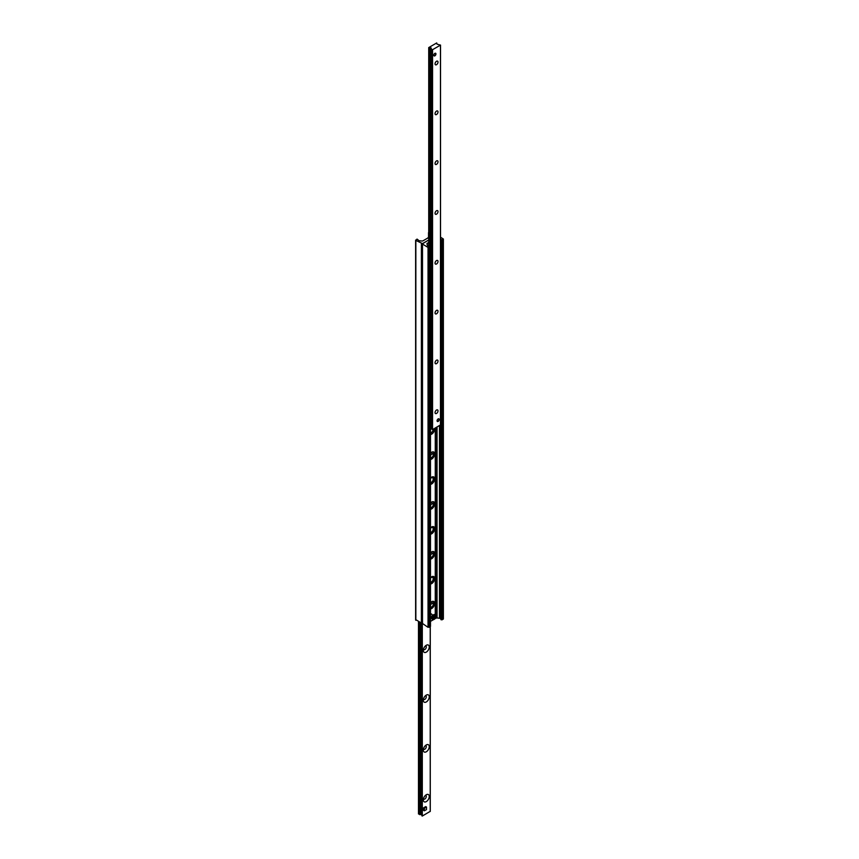 <?xml version="1.0" encoding="UTF-8"?>
<svg xmlns="http://www.w3.org/2000/svg" width="859" height="859" viewBox="0 0 859 859"><rect width="100%" height="100%" fill="white"/><g stroke="black" fill="none" stroke-linecap="round" stroke-linejoin="round"><path stroke-width="1.29" d="M430.477 433.612A4.198 2.427 120 0 0 431.69 432.657M433.333 429.811A4.198 2.427 120 0 0 433.494 429.06M434.579 428.437A4.198 2.427 -60 0 1 433.505 432.367A4.198 2.427 -60 0 1 430.477 434.568M430.477 458.523A4.198 2.427 120 0 0 431.916 457.321M433.226 455.055A4.198 2.427 120 0 0 433.14 451.834M430.477 453.198A4.198 2.427 -60 0 1 433.752 452.027A4.198 2.427 -60 0 1 434.106 456.172A4.198 2.427 -60 0 1 430.477 459.479M430.477 483.434A4.198 2.427 120 0 0 431.69 482.479M433.333 479.633A4.198 2.427 120 0 0 433.14 476.745M430.477 478.109A4.198 2.427 -60 0 1 433.752 476.938A4.198 2.427 -60 0 1 434.106 481.083A4.198 2.427 -60 0 1 430.477 484.39M430.477 508.345A4.198 2.427 120 0 0 431.916 507.143M433.226 504.877A4.198 2.427 120 0 0 433.14 501.656M430.477 503.02A4.198 2.427 -60 0 1 433.752 501.849A4.198 2.427 -60 0 1 434.106 505.994A4.198 2.427 -60 0 1 430.477 509.301M430.477 533.256A4.198 2.427 120 0 0 431.69 532.312M433.333 529.455A4.198 2.427 120 0 0 433.14 526.567M430.477 527.941A4.198 2.427 -60 0 1 433.752 526.76A4.198 2.427 -60 0 1 434.106 530.905A4.198 2.427 -60 0 1 430.477 534.212M430.477 558.167A4.198 2.427 120 0 0 431.916 556.965M433.226 554.699A4.198 2.427 120 0 0 433.14 551.478M430.477 552.852A4.198 2.427 -60 0 1 433.752 551.671A4.198 2.427 -60 0 1 434.106 555.816A4.198 2.427 -60 0 1 430.477 559.123M430.477 583.078A4.198 2.427 120 0 0 431.69 582.134M433.333 579.277A4.198 2.427 120 0 0 433.14 576.389M430.477 577.763A4.198 2.427 -60 0 1 433.752 576.582A4.198 2.427 -60 0 1 434.106 580.727A4.198 2.427 -60 0 1 430.477 584.034M430.477 607.989A4.198 2.427 120 0 0 431.916 606.787M433.226 604.521A4.198 2.427 120 0 0 433.14 601.3M430.477 602.674A4.198 2.427 -60 0 1 433.752 601.493A4.198 2.427 -60 0 1 434.106 605.638A4.198 2.427 -60 0 1 430.477 608.956M440.517 237.191L443.373 239.017L441.977 240.005L440.699 239.038A1.525 0.88 0 0 0 440.517 238.748M435.277 618.459L436.039 618.169A1.149 0.666 180 0 1 437.048 617.975L439.464 618.222A1.525 0.88 180 0 1 440.699 618.942L441.977 619.908L443.147 618.609M428.727 242.485L427.267 243.322A1.149 0.666 0 0 0 426.955 243.913L427.374 245.298A1.525 0.88 0 0 0 428.62 246.018L430.477 246.501L428.04 247.424L422.263 243.913L428.727 239.994L422.488 243.602L415.853 240.391L417.023 239.092L418.301 240.058A1.525 0.88 0 0 0 419.536 240.778L421.952 241.025A1.149 0.666 0 0 0 422.961 240.831L428.727 237.503M430.477 621.379L433.494 619.64M422.488 623.494L428.04 627.328L430.295 626.157M415.853 619.672L422.263 623.591M423.315 799.89A4.198 2.427 -60 0 1 426.279 794.758A4.198 2.427 -60 0 1 429.253 796.465A4.198 2.427 -60 0 1 426.279 801.608A4.198 2.427 -60 0 1 423.315 799.89M423.444 798.806A2.094 1.213 120 0 0 423.755 799.138A2.094 1.213 120 0 0 425.849 797.925A2.094 1.213 120 0 0 425.849 795.509A2.094 1.213 120 0 0 425.409 795.413M423.315 750.068A4.198 2.427 -60 0 1 426.279 744.936A4.198 2.427 -60 0 1 429.253 746.643A4.198 2.427 -60 0 1 426.279 751.786A4.198 2.427 -60 0 1 423.315 750.068M423.444 748.984A2.094 1.213 120 0 0 423.755 749.316A2.094 1.213 120 0 0 425.849 748.103A2.094 1.213 120 0 0 425.849 745.687A2.094 1.213 120 0 0 425.409 745.591M423.315 700.246A4.198 2.427 -60 0 1 426.279 695.114A4.198 2.427 -60 0 1 429.253 696.821A4.198 2.427 -60 0 1 426.279 701.964A4.198 2.427 -60 0 1 423.315 700.246M423.444 699.162A2.094 1.213 120 0 0 423.755 699.494A2.094 1.213 120 0 0 425.849 698.281A2.094 1.213 120 0 0 425.849 695.865A2.094 1.213 120 0 0 425.409 695.769M423.315 650.424A4.198 2.427 -60 0 1 426.279 645.281A4.198 2.427 -60 0 1 429.253 646.999A4.198 2.427 -60 0 1 426.279 652.131A4.198 2.427 -60 0 1 423.315 650.424M423.444 649.34A2.094 1.213 120 0 0 423.755 649.672A2.094 1.213 120 0 0 425.849 648.459A2.094 1.213 120 0 0 425.849 646.043A2.094 1.213 120 0 0 425.409 645.936M423.852 809.801A1.525 0.88 -60 0 1 423.852 808.04A1.525 0.88 -60 0 1 425.377 807.159M421.812 815.159L422.295 816.05L430.23 811.347M418.526 813.87L421.812 814.686M435.051 63.834A2.094 1.213 -60 0 1 435.964 61.719A2.094 1.213 -60 0 1 437.575 61.161A2.094 1.213 -60 0 1 437.575 63.587A2.094 1.213 -60 0 1 435.481 64.79A2.094 1.213 -60 0 1 435.051 63.834M435.051 113.656A2.094 1.213 -60 0 1 435.964 111.541A2.094 1.213 -60 0 1 437.575 110.983A2.094 1.213 -60 0 1 437.575 113.409A2.094 1.213 -60 0 1 435.481 114.612A2.094 1.213 -60 0 1 435.051 113.656M435.051 163.478A2.094 1.213 -60 0 1 435.964 161.374A2.094 1.213 -60 0 1 437.575 160.805A2.094 1.213 -60 0 1 437.575 163.231A2.094 1.213 -60 0 1 435.481 164.445A2.094 1.213 -60 0 1 435.051 163.478M435.051 213.3A2.094 1.213 -60 0 1 435.964 211.196A2.094 1.213 -60 0 1 437.575 210.627A2.094 1.213 -60 0 1 437.575 213.053A2.094 1.213 -60 0 1 435.481 214.267A2.094 1.213 -60 0 1 435.051 213.3M435.051 263.122A2.094 1.213 -60 0 1 435.964 261.018A2.094 1.213 -60 0 1 437.575 260.449A2.094 1.213 -60 0 1 437.575 262.875A2.094 1.213 -60 0 1 435.481 264.089A2.094 1.213 -60 0 1 435.051 263.122M435.051 312.944A2.094 1.213 -60 0 1 435.964 310.84A2.094 1.213 -60 0 1 437.575 310.282A2.094 1.213 -60 0 1 437.575 312.697A2.094 1.213 -60 0 1 435.481 313.911A2.094 1.213 -60 0 1 435.051 312.944M435.051 362.777A2.094 1.213 -60 0 1 435.964 360.662A2.094 1.213 -60 0 1 437.575 360.104A2.094 1.213 -60 0 1 437.575 362.519A2.094 1.213 -60 0 1 435.481 363.733A2.094 1.213 -60 0 1 435.051 362.777M435.051 412.599A2.094 1.213 -60 0 1 435.964 410.484A2.094 1.213 -60 0 1 437.575 409.926A2.094 1.213 -60 0 1 437.575 412.341A2.094 1.213 -60 0 1 435.481 413.555A2.094 1.213 -60 0 1 435.051 412.599M439.239 419.525A1.525 0.88 -60 0 1 438.573 421.06A1.525 0.88 -60 0 1 437.392 421.468A1.525 0.88 -60 0 1 437.081 420.77A1.525 0.88 -60 0 1 437.746 419.235A1.525 0.88 -60 0 1 438.917 418.816A1.525 0.88 -60 0 1 439.239 419.525M435.942 53.977A1.525 0.88 -60 0 1 435.277 55.513A1.525 0.88 -60 0 1 434.106 55.921A1.525 0.88 -60 0 1 433.784 55.223A1.525 0.88 -60 0 1 434.45 53.688A1.525 0.88 -60 0 1 435.631 53.279A1.525 0.88 -60 0 1 435.942 53.977M436.705 42.95L436.995 44.12L440.474 45.13L432.549 49.704L431.207 49.038L431.175 47.921L428.727 47.589L436.705 42.95M430.982 428.093L432.549 429.607L440.474 424.904M441.15 244.686L440.721 420.813L441.15 244.686L440.517 244.053M440.699 239.038L440.517 243.827M440.699 618.942L440.517 420.931M431.497 250.259L431.497 426.139L430.477 426.547M431.068 249.518L430.477 249.174M431.068 250.506L431.068 426.386M430.477 613.68A1.911 1.106 -60 0 1 430.993 613.755L431.798 614.217A1.911 1.106 -60 0 1 432.013 615.989A1.911 1.106 -60 0 1 430.477 617.578M430.477 614.593A1.911 1.106 -60 0 1 431.798 614.217M433.945 55.781A1.493 0.859 120 0 0 434.654 55.685A1.493 0.859 120 0 0 434.708 55.652M435.706 53.934A1.493 0.859 120 0 0 435.706 53.859A1.493 0.859 120 0 0 435.438 53.204M434.514 53.623A1.331 0.773 -60 0 1 435.706 53.988A1.331 0.773 -60 0 1 434.761 55.62A1.331 0.773 -60 0 1 433.816 55.083A1.331 0.773 -60 0 1 433.849 54.783M437.242 421.329A1.493 0.859 120 0 0 437.94 421.232A1.493 0.859 120 0 0 437.993 421.2M438.992 419.471A1.493 0.859 120 0 0 438.992 419.407A1.493 0.859 120 0 0 438.724 418.752M437.8 419.171A1.331 0.773 -60 0 1 438.992 419.536A1.331 0.773 -60 0 1 438.047 421.168A1.331 0.773 -60 0 1 437.102 420.62A1.331 0.773 -60 0 1 437.134 420.319M424.357 810.821L423.541 810.359L423.541 807.868L425.688 806.612L426.504 807.084L426.515 809.565L424.357 810.821L424.346 808.34L426.504 807.084M423.541 807.868L424.346 808.34M433.827 615.753A2.373 1.364 120 0 0 432.474 618.426A2.373 1.364 120 0 0 433.033 619.554A2.373 1.364 120 0 0 433.827 619.554L433.333 615.409A2.437 1.407 -60 0 1 433.978 615.044L434.568 615.559L434.568 619.103L433.978 618.942A2.437 1.407 -60 0 1 433.924 618.985M433.827 619.554L433.924 619.479A2.223 1.278 -60 0 1 432.678 618.426A2.223 1.278 -60 0 1 433.924 615.935M434.568 615.559A2.223 1.278 -60 0 1 435.814 616.612A2.223 1.278 -60 0 1 434.568 619.103L434.471 619.178M433.978 615.044L433.978 618.942M427.589 238.093L427.632 238.061A2.373 1.364 -60 0 1 428.716 237.513M430.477 582.874L432.721 580.845L433.419 578.622L432.453 576.486A3.619 2.094 120 0 0 432.41 576.464A3.619 2.094 -60 0 1 432.421 576.475M430.477 533.052L432.721 531.023L433.419 528.8L432.453 526.664A3.619 2.094 120 0 0 432.41 526.642A3.619 2.094 -60 0 1 432.421 526.653M430.477 483.22L432.721 481.201L433.419 478.978L432.453 476.842A3.619 2.094 120 0 0 432.41 476.82A3.619 2.094 -60 0 1 432.421 476.831M430.477 606.475A1.997 1.149 120 0 0 431.186 607.045A1.997 1.149 120 0 0 433.226 604.403A1.997 1.149 120 0 0 433.076 603.759A1.997 1.149 120 0 0 431.701 603.662A1.997 1.149 120 0 0 430.477 605.52M430.477 556.653A1.997 1.149 120 0 0 431.186 557.212A1.997 1.149 120 0 0 433.226 554.581A1.997 1.149 120 0 0 433.076 553.937A1.997 1.149 120 0 0 431.701 553.84A1.997 1.149 120 0 0 430.477 555.698M430.477 506.831A1.997 1.149 120 0 0 431.186 507.39A1.997 1.149 120 0 0 433.226 504.759A1.997 1.149 120 0 0 433.076 504.115A1.997 1.149 120 0 0 431.701 504.018A1.997 1.149 120 0 0 430.477 505.876M430.477 457.009A1.997 1.149 120 0 0 431.186 457.568A1.997 1.149 120 0 0 433.226 454.937A1.997 1.149 120 0 0 433.076 454.293A1.997 1.149 120 0 0 431.701 454.196A1.997 1.149 120 0 0 430.477 456.054M443.147 619.232L443.147 239.328M441.977 619.908L441.977 240.005M440.946 619.726L440.946 420.685M440.946 244.332L440.946 239.822M439.464 618.222L439.464 425.613M437.048 617.975L437.048 427.009M436.039 618.169L436.039 427.589M435.61 618.416L435.61 617.696M435.61 615.667L435.61 427.836M435.524 615.559L435.524 427.889M435.266 615.355L435.266 428.04L435.255 615.345M427.267 244.955L427.267 243.322M430.295 626.651L430.295 246.748M429.124 627.328L429.124 247.424M428.04 627.328L428.04 247.424M422.488 624.117L422.488 244.224M421.393 814.708L421.415 243.602M415.853 620.295L415.853 240.391M430.23 626.694L430.23 811.476M418.526 621.83L418.526 813.999M419.6 622.453L419.6 814.622M419.686 622.507L419.686 814.643M420.964 623.237L420.964 814.772M422.037 623.623L422.037 816.007M422.295 623.945L422.295 816.05M440.474 425.033L440.474 45.13M432.549 429.607L432.549 49.704M432.335 429.607L432.335 49.704M431.25 428.985L431.25 426.279M431.25 249.84L431.25 49.081M431.207 428.942L431.207 426.3M431.207 249.765L431.207 49.038M430.552 427.642L430.552 426.59M430.552 249.217L430.552 47.75M430.134 246.189L430.134 47.803M428.856 246.039L428.856 47.674M428.727 47.589L428.727 246.028L428.77 47.653M435.814 616.741A2.373 1.364 120 0 0 435.406 615.452A2.373 1.364 120 0 0 434.471 615.377M431.647 618.029A2.47 1.428 -60 0 1 432.775 615.506A2.47 1.428 -60 0 1 434.697 614.937C434.106 613.831 433.065 614.84 431.594 617.965L432.238 619.199A2.47 1.428 -60 0 1 431.647 618.029M433.473 614.969A2.309 1.331 120 0 0 431.637 617.9A2.309 1.331 120 0 0 431.647 618.126M430.477 578.139A2.867 1.654 -60 0 1 433.204 578.762A2.867 1.654 -60 0 1 430.477 582.542M430.477 528.317A2.867 1.654 -60 0 1 433.204 528.94A2.867 1.654 -60 0 1 430.477 532.709M430.477 478.495A2.867 1.654 -60 0 1 433.204 479.118A2.867 1.654 -60 0 1 430.477 482.887M433.204 429.232A2.867 1.654 -60 0 1 430.477 433.065M443.373 618.92L443.373 239.017M435.277 615.366L435.277 428.04M430.477 626.404L430.477 246.501M422.263 623.806L422.263 243.913M415.627 619.983L415.627 240.08M428.523 237.524L428.523 232.596M430.273 626.662L430.273 811.411M418.483 621.809L418.483 813.935M440.517 424.969L440.517 45.065M434.547 619.167L435.406 615.452L434.697 614.937M433.881 619.554L432.238 619.199M427.589 238.05L429.199 237.578M430.477 433.398L432.721 431.379L433.419 429.103M433.076 603.759L431.401 601.966M431.186 607.045L430.477 606.991M433.076 553.937L431.401 552.144M431.186 557.212L430.477 557.169M433.076 504.115L431.401 502.322M431.186 507.39L430.477 507.347M433.076 454.293L431.401 452.5M431.186 457.568L430.477 457.525"/></g></svg>
